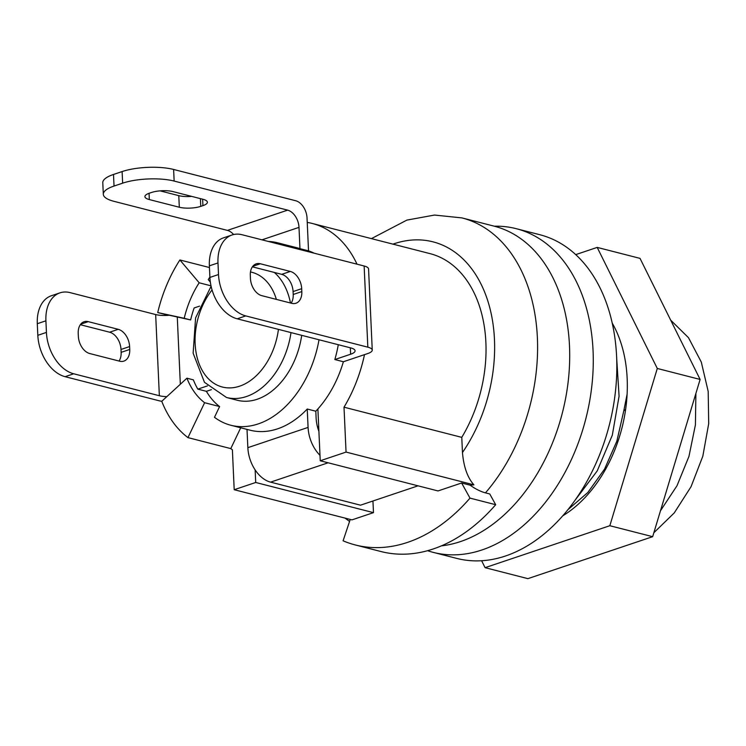 <?xml version="1.0" encoding="UTF-8"?>
<svg xmlns="http://www.w3.org/2000/svg" width="746" height="746" viewBox="0 0 746 746"><rect width="100%" height="100%" fill="white"/><g stroke="black" fill="none" stroke-linecap="round" stroke-linejoin="round"><path stroke-width="1.12" d="M357.008 264.177A121.514 83.366 -75.6 0 0 312.21 223.446L429.976 253.621A121.514 83.366 104.4 0 1 461.774 437.361L462.464 452.514A133.665 91.693 -75.6 0 0 487.259 299.23A133.665 91.693 -75.6 0 0 392.965 244.138M473.878 484.835L470.083 485.161A30.381 12.999 -139.1 0 0 485.459 492.864L489.74 493.955L495.689 504.706L469.999 498.123L461.625 482.998L438.005 490.943L320.239 460.767L346.051 452.085L473.878 484.835C467.472 477.533 463.667 466.763 462.464 452.514M469.999 498.123A179.236 122.959 104.4 0 1 355.338 544.962A179.236 122.959 104.4 0 1 343.085 540.803L350.238 519.44M372.944 500.995L373.476 512.642L351.963 519.878L234.197 489.712L255.71 482.475L255.141 469.905M418.049 485.823L360.505 505.182L270.574 482.14A30.381 20.198 -108.6 0 1 247.849 447.665L308.079 427.411A30.381 20.198 71.4 0 0 319.997 455.33M308.079 427.411L307.24 409.022L315.81 411.223A94.173 64.604 -75.6 0 0 317.889 408.957A94.173 64.604 -75.6 0 0 343.384 361.745L334.823 359.544L350.611 354.238A15.19 4.495 -2.6 0 0 355.077 350.806A15.19 4.495 -2.6 0 0 350.667 347.878L237.181 318.803A36.451 24.236 -108.6 0 1 209.906 277.428L218.513 274.537A36.451 24.236 71.4 0 0 245.779 315.912L367.834 347.179L364.141 266.005A15.19 4.495 -2.6 0 1 368.561 268.933L372.254 350.107A15.19 4.495 177.4 0 0 367.834 347.179M318.906 431.402A30.381 20.198 -108.6 0 1 316.118 418.002L315.81 411.223M314.225 253.211A94.173 64.604 -75.6 0 0 308.527 250.852L307.035 217.972A15.19 10.099 71.4 0 0 295.668 200.739L173.622 169.463A36.451 10.78 -2.6 0 0 122.111 171.571L113.504 174.461L114.035 186.052A36.451 10.78 177.4 0 0 103.312 194.296A36.451 10.78 177.4 0 0 113.914 201.317L227.399 230.393L287.63 210.139A15.19 10.099 -108.6 0 1 298.997 227.371L299.957 248.66A94.173 64.604 -75.6 0 0 296.861 247.737L277.587 242.804A94.173 64.604 -75.6 0 0 268.29 241.443M308.527 250.852L299.957 248.66M287.63 210.139L174.144 181.064A36.451 10.78 177.4 0 0 122.642 183.162L122.111 171.571M247.019 429.407L247.849 447.665M233.61 234.533A15.19 10.099 71.4 0 0 227.399 230.393M207.463 385.887L197.83 389.132L206.4 391.324A82.023 56.267 104.4 0 0 219.604 406.551L214.484 417.294A94.173 64.604 -75.6 0 0 230.84 425.257L250.115 430.2A94.173 64.604 -75.6 0 0 307.24 409.022M230.84 425.257A94.173 64.604 -75.6 0 0 319.018 339.766M286.389 246.087A94.173 64.604 -75.6 0 0 277.587 242.804M209.887 277.102A94.173 64.604 -75.6 0 0 208.227 279.601L210.344 282.109M338.292 344.708A94.173 64.604 104.4 0 1 334.823 359.544M218.513 274.537L217.981 262.937A36.451 24.236 71.4 0 1 232.053 234.971A36.451 24.236 71.4 0 1 242.096 234.738L364.141 266.005M461.774 437.361L344.009 407.185A121.514 83.366 -75.6 0 0 364.496 354.639L367.778 353.539A15.19 4.495 177.4 0 0 372.254 350.107M219.604 406.551L204.618 402.709A82.023 56.267 -75.6 0 1 186.929 378.194L161.751 401.311A121.514 83.366 -75.6 0 0 187.955 437.622L230.784 448.598A121.514 83.366 -75.6 0 0 232.388 449.773L234.197 489.712M168.475 315.306L157.723 312.555A121.514 83.366 -75.6 0 1 179.889 259.962L209.458 267.534M312.21 223.446A121.514 83.366 -75.6 0 0 307.231 222.411M364.496 354.639L343.384 361.745M344.009 407.185L346.051 452.085M317.889 408.957L320.239 460.767M240.706 427.794L230.784 448.598M485.459 492.864A164.045 112.534 -75.6 0 0 537.381 337.751A164.045 112.534 -75.6 0 0 461.942 217.907L494.057 226.131A164.045 112.534 104.4 0 1 569.496 345.976A164.045 112.534 104.4 0 1 441.39 545.876M495.689 504.706A179.236 122.959 104.4 0 1 381.029 551.546L355.338 544.962M470.083 485.161L461.625 482.998M373.476 512.642L255.71 482.475M317.414 426.647L318.71 426.982M103.312 194.296L102.789 182.695A36.451 10.78 -2.6 0 1 113.504 174.461M191.675 196.385A15.19 4.495 177.4 0 1 178.779 195.648L160.101 190.855M179.31 207.239L149.331 199.564A15.19 4.495 -2.6 0 1 144.911 196.627A15.19 4.495 -2.6 0 1 149.377 193.195L151.531 192.477A15.19 4.495 -2.6 0 1 172.988 191.601L202.968 199.285A15.19 4.495 -2.6 0 1 207.388 202.213A15.19 4.495 -2.6 0 1 202.921 205.644L200.767 206.362A15.19 4.495 -2.6 0 1 179.31 207.239L178.779 195.648M114.035 186.052L122.642 183.162M695.887 393.44L695.412 424.903L688.959 456.393L677.014 485.711L660.48 510.758M670.682 320.146L688.483 337.686L701.296 362.071L708.196 391.454L708.7 423.644L702.816 456.226L691.029 486.737L674.263 512.903L653.841 532.756M641.756 540.346L620.467 547.508M616.681 358.267L619.077 396.191L612.326 435.142L597.21 470.931L575.436 499.755M211.006 285.821L199.173 282.79L179.889 259.962M206.4 391.324L211.398 389.645M211.099 286.25L195.592 317.899L193.13 353.194L204.479 382.325L226.551 397.506L237.256 400.248A68.352 46.886 -75.6 0 0 257.174 399.259A68.352 46.886 -75.6 0 0 301.71 335.336M204.618 402.709L187.955 437.622M199.173 282.79A82.023 56.267 -75.6 0 0 184.215 318.29L157.723 312.555M166.843 396.639A15.19 4.495 -2.6 0 1 159.355 395.725L155.662 314.551A15.19 4.495 177.4 0 0 169.267 315.232L190.631 319.931A82.023 56.267 104.4 0 1 194.146 307.958L199.592 306.121M184.215 318.29L190.631 319.931M197.83 389.132A82.023 56.267 104.4 0 1 193.354 379.845L186.929 378.194M155.662 314.551L70.021 292.609A36.451 24.236 71.4 0 0 59.978 292.852A36.451 24.236 71.4 0 0 45.907 320.817L37.3 323.708A36.451 24.236 -108.6 0 1 51.371 295.742L59.978 292.852M37.3 323.708L37.822 335.308A36.451 24.236 -108.6 0 0 65.098 376.683L159.318 400.816A15.19 4.495 177.4 0 0 161.751 401.301M37.822 335.308L46.429 332.418A36.451 24.236 71.4 0 0 73.705 373.783L159.355 395.725M80.316 324.706L109.643 332.212L118.241 329.322A15.19 10.099 -108.6 0 1 129.608 346.564L129.739 349.464A15.19 10.099 -108.6 0 1 123.873 361.111A15.19 10.099 -108.6 0 1 119.696 361.213L89.716 353.529A15.19 10.099 -108.6 0 1 78.349 336.297L78.218 333.397A15.19 10.099 -108.6 0 1 84.084 321.74A15.19 10.099 -108.6 0 1 88.27 321.647L118.241 329.322M119.043 361.045A15.19 10.099 71.4 0 0 121.132 352.354L121.001 349.454A15.19 10.099 71.4 0 0 109.643 332.212M291.77 303.333L261.79 295.658A15.19 10.099 -108.6 0 1 250.432 278.417L250.302 275.516A15.19 10.099 -108.6 0 1 256.158 263.86A15.19 10.099 -108.6 0 1 260.345 263.767L290.325 271.441A15.19 10.099 -108.6 0 1 301.682 288.683L301.822 291.583A15.19 10.099 -108.6 0 1 295.957 303.24A15.19 10.099 -108.6 0 1 291.77 303.333M252.39 266.826L281.718 274.341L290.325 271.441M291.117 303.165A15.19 10.099 71.4 0 0 293.215 294.474L301.822 291.583M217.981 262.937L209.374 265.837A36.451 24.236 -108.6 0 1 223.455 237.862L232.053 234.971M209.374 265.837L209.906 277.428M293.215 294.474L293.085 291.574A15.19 10.099 71.4 0 0 281.718 274.341M46.429 332.418L45.907 320.817M494.393 226.215A167.085 114.623 104.4 0 1 516.223 228.677A167.085 114.623 104.4 0 1 593.061 350.741A167.085 114.623 104.4 0 1 433.295 552.394A167.085 114.623 104.4 0 1 427.598 550.697M516.223 228.677L539.778 234.71A167.085 114.623 104.4 0 1 616.616 356.775A167.085 114.623 104.4 0 1 456.85 558.428L433.295 552.394M575.716 254.628L597.192 247.402L657.291 368.468L609.836 525.716L485.077 567.669L481.646 560.759M612.214 323.083A121.514 83.366 104.4 0 1 627.172 378.595A121.514 83.366 104.4 0 1 562.848 515.766M597.192 247.402L640.021 258.377L700.112 379.444L652.657 536.682L527.898 578.644L485.077 567.669M609.836 525.716L652.657 536.682M657.291 368.468L700.112 379.444M625.633 409.405L623.768 410.943L616.83 441.25L604.54 469.122L587.848 492.481L568.051 509.583M623.815 410.692L627.125 394.075M174.144 181.064L173.622 169.463M270.574 482.14L328.119 462.79M261.977 239.83L298.997 227.371M350.322 347.785L350.611 354.238M237.181 318.803L245.779 315.912M149.051 193.317L149.331 199.564M200.413 198.632L200.767 206.362M202.623 199.191L202.921 205.644M180.336 384.255L177.278 317.041M226.551 397.506A68.352 46.886 -75.6 0 0 246.469 396.518A68.352 46.886 -75.6 0 0 291.005 332.595M212.06 289.952A59.242 40.638 -75.6 0 0 197.606 359.246A59.242 40.638 -75.6 0 0 239.653 386.176A59.242 40.638 -75.6 0 0 278.435 329.368M276.374 299.388A59.242 40.638 -75.6 0 0 250.479 271.954M290.483 303.007A68.352 46.886 -75.6 0 0 274.295 272.439M65.098 376.683L73.705 373.783M252.773 266.313L260.345 263.767M80.689 324.193L88.27 321.647M293.085 291.574L301.682 288.683M121.001 349.454L129.608 346.564M121.132 352.354L129.739 349.464M461.942 217.907L434.498 215.053L406.859 220.107L371.424 238.617M345.053 518.106L349.566 521.454"/></g></svg>
